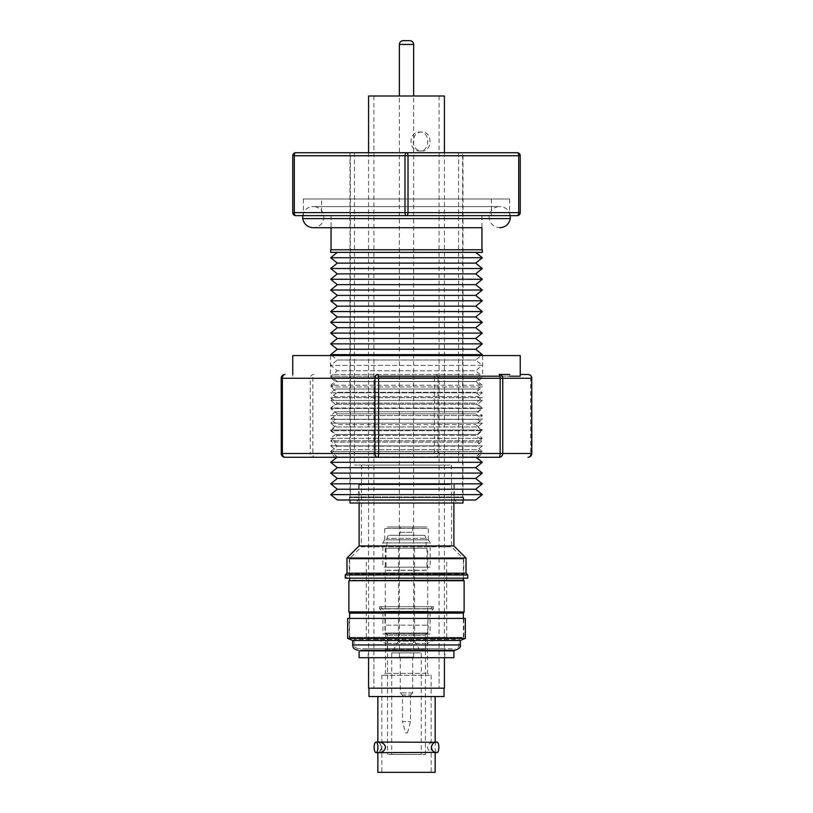 <?xml version="1.0" encoding="UTF-8"?>
<svg xmlns="http://www.w3.org/2000/svg" width="813" height="813" viewBox="0 0 813 813"><rect width="100%" height="100%" fill="white"/><g stroke="black" fill="none" stroke-linecap="round" stroke-linejoin="round"><path stroke-width="0.61" stroke-dasharray="4.07 3.05" d="M348.95 499.995L349.631 496.956L463.369 496.956L349.631 496.956L350.393 497.576L350.393 152.722L462.607 152.722L462.607 497.576L350.393 497.576L462.607 497.576L463.369 496.956L464.05 499.995L348.95 499.995L464.05 499.995M462.607 152.722L350.393 152.722M509.619 198.972L303.381 198.972L509.619 198.972L509.619 215.648L303.381 215.648L509.619 215.648M303.381 198.972L303.381 215.648M481.946 249.774L331.054 249.774L481.946 249.774M331.054 215.648L331.054 227.731L481.946 227.731L481.946 215.648L331.054 215.648L481.946 215.648M321.582 198.972L491.418 198.972L321.582 198.972L321.582 215.648L491.418 215.648L321.582 215.648M491.418 198.972L491.418 215.648M336.887 457.272L337.314 456.926L330.678 451.54L482.322 451.54L475.686 456.926L337.314 456.926L476.113 457.272M337.314 446.154L475.686 446.154L482.322 451.54L330.678 451.54L337.314 446.154L330.678 440.768L482.322 440.768L330.678 440.768L337.314 435.392L475.686 435.392L482.322 440.768L475.686 446.154L337.314 446.154M331.816 355.566L337.314 360.017L475.686 360.017L337.314 360.017L330.678 365.403L337.314 370.789L475.686 370.789L337.314 370.789L330.678 376.175L337.314 381.551L475.686 381.551L337.314 381.551L330.678 386.937L337.314 392.323L475.686 392.323L337.314 392.323L330.678 397.709L337.314 403.085L475.686 403.085L337.314 403.085L330.678 408.472L337.314 413.858L475.686 413.858L337.314 413.858L330.678 419.234L337.314 424.62L475.686 424.62L337.314 424.62L330.678 430.006L337.314 435.392L475.686 435.392L482.322 430.006L330.678 430.006L482.322 430.006L475.686 424.62L482.322 419.234L330.678 419.234L482.322 419.234L475.686 413.858L482.322 408.472L330.678 408.472L482.322 408.472L475.686 403.085L482.322 397.709L330.678 397.709L482.322 397.709L475.686 392.323L482.322 386.937L330.678 386.937L482.322 386.937L475.686 381.551L482.322 376.175L330.678 376.175L482.322 376.175L475.686 370.789L482.322 365.403L330.678 365.403L482.322 365.403L475.686 360.017L481.184 355.566M337.314 252.355L475.686 252.355L337.314 252.355M482.322 252.355L330.678 252.355M482.322 257.731L330.678 257.731M475.686 263.117L337.314 263.117M482.322 268.503L330.678 268.503M475.686 273.879L337.314 273.879M482.322 279.266L330.678 279.266M475.686 284.652L337.314 284.652M482.322 290.038L330.678 290.038M475.686 295.414L337.314 295.414M482.322 300.8L330.678 300.8M475.686 306.186L337.314 306.186M482.322 311.572L330.678 311.572M475.686 316.948L337.314 316.948M482.322 322.334L330.678 322.334M475.686 327.72L337.314 327.72M482.322 333.106L330.678 333.106M475.686 338.482L337.314 338.482M482.322 343.869L330.678 343.869M475.686 349.255L337.314 349.255M482.322 354.641L330.678 354.641M482.322 462.302L330.678 462.302M475.686 467.688L337.314 467.688M482.322 473.075L330.678 473.075M475.686 478.461L337.314 478.461M482.322 483.837L330.678 483.837M475.686 489.223L337.314 489.223M482.322 494.609L330.678 494.609M475.686 499.995L337.314 499.995M330.678 249.774L482.322 249.774M520.239 212.62A3.028 3.028 0 0 1 517.2 215.648A3.028 1.514 -90 0 0 518.714 212.62L520.239 212.62L520.239 155.75A3.028 3.028 0 0 0 517.2 152.722A3.028 1.514 -90 0 1 518.714 155.75L520.239 155.75M517.2 152.722L295.8 152.722A3.028 3.028 0 0 0 292.761 155.75L292.761 212.62L294.286 212.62A3.028 1.514 -90 0 0 295.8 215.648L517.2 215.648M408.014 212.62A3.028 1.514 -90 0 1 406.5 215.648A3.028 1.514 -90 0 1 404.986 212.62L408.014 212.62L408.014 155.75L518.714 155.75L518.714 212.62L408.014 212.62M295.8 152.722A3.028 1.514 -90 0 0 294.286 155.75L408.014 155.75A3.028 1.514 -90 0 0 406.5 152.722A3.028 1.514 -90 0 0 404.986 155.75L404.986 212.62L294.286 212.62L294.286 155.75L292.761 155.75M422.049 132.021C410.362 131.432 410.362 151.564 422.049 150.974C432.658 151.564 432.668 131.442 422.049 132.021L419.864 132.021C408.085 131.432 408.096 151.564 419.864 150.974C430.392 151.564 430.402 131.432 419.864 132.021M422.049 150.974L419.864 150.974M436.235 688.184L373.899 688.184L436.235 688.184M436.235 96.005L373.899 96.005L436.235 96.005M444.416 96.005L368.584 96.005M444.416 688.184L368.584 688.184M350.87 637.382L463.369 637.382L350.87 637.382M463.369 613.124L349.631 613.124M464.121 611.894L348.879 611.894M464.121 580.685L348.879 580.685M463.369 580.208L349.631 580.208M350.87 558.978L463.369 558.978L350.87 558.978M445.809 558.978L366.317 558.978L445.809 558.978M445.809 637.382L366.317 637.382L445.809 637.382M465.341 638.398L347.659 638.398M465.341 618.429L347.659 618.429M460.331 640.471L352.669 640.471M442.475 648.754L368.208 648.754L442.475 648.754M368.208 650.278L444.792 650.278L368.208 650.278L368.208 648.754M452.099 648.754L357.974 648.754L452.099 648.754M455.656 639.455L354.183 639.455L455.656 639.455M460.361 637.382L349.173 637.382L460.361 637.382M460.361 618.429L349.173 618.429L460.361 618.429M467.76 574.943L345.24 574.943M451.611 484.67L451.611 546.854L463.745 558.978L463.745 574.151L467.76 578.165L345.24 578.165L349.255 574.151L463.745 574.151L349.255 574.151L349.255 558.978L463.745 558.978L349.255 558.978L361.389 546.854L451.611 546.854L361.389 546.854L361.389 484.67L451.611 484.67L361.389 484.67M346.978 573.206L466.022 573.206M346.978 558.043L466.022 558.043M359.112 545.909L453.888 545.909M445.554 484.67L359.112 484.67L445.554 484.67M359.448 152.722L462.993 152.722L462.993 499.995M350.007 503.023L462.993 503.023M449.884 465.107L354.407 465.107L449.884 465.107M449.884 152.722L354.407 152.722L449.884 152.722M443.949 484.07L361.541 484.07L443.949 484.07M443.949 465.107L361.541 465.107L443.949 465.107M446.286 499.802L358.726 499.802L446.286 499.802M446.286 484.07L358.726 484.07L446.286 484.07M448.969 503.023L355.515 503.023L448.969 503.023M423.319 650.878L368.208 650.878L423.319 650.878M423.319 657.707L368.208 657.707L423.319 657.707M359.112 657.707L453.888 657.707M359.112 650.878L453.888 650.878M475.615 376.185L330.373 376.185L475.615 376.185M475.615 355.566L330.373 355.566L475.615 355.566M520.239 355.566L292.761 355.566M520.239 376.185L378.452 376.185M499.985 376.185L509.761 376.185M332.68 453.481L482.322 453.481L332.68 453.481M334.58 374.478L478.42 374.478L334.58 374.478L330.678 377.659L482.322 377.659L330.678 377.659L335.322 381.449L477.678 381.449L335.322 381.449L330.678 385.24L482.322 385.24L330.678 385.24L335.322 389.031L477.678 389.031L335.322 389.031L330.678 392.821L482.322 392.821L330.678 392.821L335.322 396.612L477.678 396.612L335.322 396.612L330.678 400.403L482.322 400.403L330.678 400.403L335.322 404.193L477.678 404.193L335.322 404.193L330.678 407.994L482.322 407.994L330.678 407.994L335.322 411.785L477.678 411.785L335.322 411.785L330.678 415.575L482.322 415.575L330.678 415.575L335.322 419.366L477.678 419.366L335.322 419.366L330.678 423.156L482.322 423.156L330.678 423.156L335.322 426.947L477.678 426.947L335.322 426.947L330.678 430.738L482.322 430.738L330.678 430.738L335.322 434.528L477.678 434.528L335.322 434.528L330.678 438.319L482.322 438.319L330.678 438.319L335.322 442.109L477.678 442.109L335.322 442.109L330.678 445.9L482.322 445.9L330.678 445.9L335.322 449.691L477.678 449.691L335.322 449.691L330.678 453.481L335.322 457.272L477.678 457.272L377.537 457.272M509.761 374.478L499.06 374.478M281.278 453.481L281.278 378.269L310.241 378.269L310.241 453.481L281.278 453.481A3.791 3.689 -90 0 0 284.977 457.272L499.06 457.272M528.023 457.272A3.791 2.591 90 0 0 530.625 453.481L438.055 453.481A3.791 2.591 90 0 1 435.463 457.272A3.791 1.098 90 0 1 434.366 453.481L310.241 453.481A3.791 3.689 90 0 0 313.94 457.272A3.791 1.098 90 0 1 312.842 453.481L312.842 378.269A3.791 1.098 90 0 1 313.94 374.478A3.791 3.689 90 0 0 310.241 378.269L434.366 378.269A3.791 1.098 90 0 1 435.463 374.478A3.791 2.591 90 0 1 438.055 378.269L530.625 378.269A3.791 2.591 90 0 0 528.023 374.478M510.269 218.626L302.731 218.626M314.855 206.604L498.247 206.604L314.855 206.604M302.843 215.597L510.269 215.597L302.843 215.597M311.826 206.604L501.275 206.604L311.826 206.604M388.746 754.454L425.453 754.454L388.746 754.454M420.351 754.454L391.714 754.454L420.351 754.454M420.351 652.849L391.714 652.849L420.351 652.849M414.03 641.162L398.461 641.162L414.03 641.162M414.03 548.216L398.461 548.216L414.03 548.216M386.612 548.216L427.729 548.216L386.612 548.216M386.612 570.208L427.729 570.208L386.612 570.208M386.47 570.36L427.882 570.36L386.47 570.36M386.47 625.156L427.882 625.156L386.47 625.156M426.388 608.876L385.271 608.876L426.388 608.876M386.612 633.144L427.729 633.144L386.612 633.144M426.246 633.144L385.423 633.144L426.246 633.144M387.425 526.987L426.744 526.987L387.425 526.987M385.86 539.873L428.41 539.873L385.86 539.873M428.786 542.911L382.842 542.911L428.786 542.911M424.996 538.358L386.866 538.358L424.996 538.358M389.336 535.33L424.721 535.33L389.336 535.33M413.543 535.33L399.02 535.33L413.543 535.33M400.789 532.291L412.567 532.291L400.789 532.291M388.004 548.216L426.134 548.216L388.004 548.216M387.212 567.169L426.977 567.169L387.212 567.169M387.212 548.216L426.977 548.216L387.212 548.216M386.002 539.873L428.258 539.873L386.002 539.873M384.214 567.169L430.158 567.169L384.214 567.169M412.211 526.987L400.433 526.987L412.211 526.987M386.155 633.988L427.242 633.988L386.155 633.988M386.155 649.15L427.242 649.15L386.155 649.15M383.37 612.077L430.077 612.077L383.37 612.077M383.37 633.988L430.077 633.988L383.37 633.988M380.098 608.734L433.42 608.734L380.098 608.734M380.098 606.691L433.42 606.691L380.098 606.691M432.16 606.691L380.342 606.691L432.16 606.691M427.618 611.315L384.966 611.315L427.618 611.315M427.618 633.012L384.966 633.012L427.618 633.012M425.321 633.988L387.313 633.988L425.321 633.988M425.321 649.15L387.313 649.15L425.321 649.15M435.158 742.289L379.712 742.045M432.689 742.289C429.884 742.808 428.146 744.495 427.475 747.33C428.116 750.155 429.833 751.822 432.618 752.371L433.857 752.371L431.246 747.35L433.817 742.289M379.712 752.665L379.143 752.371L381.754 747.35L379.183 742.289M437.038 637.28L373.899 637.28L437.038 637.28M375.962 688.184L439.101 688.184L375.962 688.184M436.977 742.045A5.305 1.89 -90 0 0 435.087 747.35A5.305 1.89 -90 0 0 436.977 752.665M426.134 673.357L385.494 673.357L426.134 673.357M426.134 643.449L385.494 643.449L426.134 643.449M429.538 675.298L381.856 675.298L429.538 675.298M429.538 772.35L381.856 772.35L429.538 772.35M377.842 772.35L435.158 772.35M379.143 752.371L432.618 752.371M379.712 696.528L435.158 696.528L379.712 696.528M371.419 688.184L444.03 688.184L371.419 688.184M368.97 696.528L444.03 696.528M433.857 752.371L435.158 752.371M409.762 40.65L403.238 40.65M405.555 732.92L407.476 732.92L405.524 732.92L402.486 721.548L410.514 721.548L402.486 721.548L402.486 695.013L410.595 695.013L402.496 695.013M412.577 692.889L400.281 692.889L412.577 692.889M399.529 657.097L413.624 657.097L399.529 657.097M400.423 657.097L412.719 657.097L400.423 657.097M460.331 644.963L352.669 644.963M455.656 644.963L354.183 644.963L455.656 644.963M531.814 378.269L530.625 378.269L530.625 453.481L531.814 453.481M438.055 453.481L438.055 378.269L434.366 378.269L434.366 453.481L438.055 453.481M284.977 374.478A3.791 3.689 -90 0 0 281.278 378.269M388.746 635.258L425.453 635.258L388.746 635.258M426.998 528.501L384.742 528.501L426.998 528.501M399.376 44.441L413.624 44.441M439.101 96.005L439.101 688.184L439.101 637.28L427.506 643.449L427.506 673.357L431.144 675.298L431.144 772.35M368.584 152.722L368.584 650.278M368.584 650.878L368.584 657.707M444.416 152.722L444.416 650.278M444.416 650.878L444.416 657.707M373.899 96.005L373.899 688.184L373.899 637.28L385.494 643.449L385.494 673.357L381.856 675.298L381.856 772.35M349.631 637.382L349.631 618.429M349.631 578.165L349.631 558.978M446.683 637.382L446.683 558.978M366.317 637.382L366.317 558.978M463.369 578.165L463.369 558.978M463.369 637.382L463.369 618.429M444.792 650.278L444.792 648.754M463.827 618.429L463.827 637.382L458.817 639.455L458.817 644.963C459.284 646.416 458.024 647.676 455.026 648.754M357.974 648.754C354.753 647.29 353.492 646.03 354.183 644.963L354.183 639.455L349.173 637.382L349.173 618.429M359.112 484.67L359.112 503.023M453.888 484.67L453.888 503.023M350.007 152.722L350.007 499.995M458.593 152.722L458.593 465.107M451.459 465.107L451.459 484.07M454.274 484.07L454.274 499.802L457.485 503.023M358.726 484.07L358.726 499.802L355.515 503.023M361.541 465.107L361.541 484.07M354.407 152.722L354.407 465.107M444.792 657.707L444.792 650.878M368.208 657.707L368.208 650.878M482.627 355.566L482.627 376.185M292.761 374.478L292.761 376.185M330.373 355.566L330.373 376.185M477.678 457.272L482.322 453.481L477.678 449.691L482.322 445.9L477.678 442.109L482.322 438.319L477.678 434.528L482.322 430.738L477.678 426.947L482.322 423.156L477.678 419.366L482.322 415.575L477.678 411.785L482.322 407.994L477.678 404.193L482.322 400.403L477.678 396.612L482.322 392.821L477.678 389.031L482.322 385.24L477.678 381.449L482.322 377.659L478.42 374.478M314.753 206.604C320.383 207.864 323.411 211.36 323.848 217.112C323.218 223.555 319.682 227.101 313.239 227.731M498.247 206.604C492.617 207.864 489.589 211.36 489.152 217.112C489.772 223.555 493.318 227.101 499.761 227.731M510.269 215.648L510.269 215.597C509.253 210.618 506.255 207.62 501.275 206.604M302.731 215.648L302.731 215.597C303.747 210.618 306.745 207.62 311.725 206.604M385.423 633.144L387.547 635.258L387.547 754.454M414.539 548.216L414.539 641.162L421.286 652.849L421.286 754.454M385.271 548.216L385.271 633.144M427.729 633.144L427.729 548.216M425.453 754.454L425.453 635.258L427.577 633.144M398.461 548.216L398.461 641.162L391.714 652.849L391.714 754.454M384.742 539.873L384.742 528.501L386.256 526.987M384.59 539.873L382.842 542.911L382.842 567.169M424.721 535.33L426.134 538.358L426.134 548.216M412.567 526.987L412.567 532.291L413.98 535.33M426.977 548.216L426.977 567.169M399.02 535.33L400.433 532.291L400.433 526.987M428.41 539.873L430.158 542.911L430.158 567.169M428.258 539.873L428.258 528.501L426.744 526.987M386.023 548.216L386.023 567.169M388.279 535.33L386.866 538.358L386.866 548.216M385.758 633.988L385.758 649.15M379.58 606.691L379.58 608.734L382.923 612.077L382.923 633.988M425.687 649.15L425.687 633.988L428.034 633.012L428.034 611.315L432.658 606.691M380.342 606.691L384.966 611.315L384.966 633.012L387.313 633.988L387.313 649.15M433.42 606.691L433.42 608.734L430.077 612.077L430.077 633.988M427.242 633.988L427.242 649.15M377.842 742.045L377.842 742.289C380.128 743.184 381.348 744.871 381.48 747.33C381.348 749.789 380.128 751.466 377.842 752.371L377.842 752.665M433.288 752.665L435.158 752.665M433.288 742.045L435.158 742.045M407.476 732.92L410.514 721.548L410.514 695.013M410.595 695.013L412.719 692.889L412.719 657.097M413.624 657.097L413.624 96.005M400.281 657.097L400.281 692.889L402.405 695.013M399.376 657.097L399.376 96.005"/><path stroke-width="1.22" d="M330.678 252.355L482.322 252.355L482.322 249.774L330.678 249.774L330.678 252.355M481.946 249.774L481.946 227.731L313.239 227.731L331.054 227.731L331.054 249.774M337.314 499.995L475.686 499.995L482.322 494.609L330.678 494.609L337.314 499.995M330.678 494.609L337.314 489.223L475.686 489.223L482.322 494.609M475.686 489.223L482.322 483.837L330.678 483.837L337.314 489.223M330.678 483.837L337.314 478.461L475.686 478.461L482.322 483.837M475.686 478.461L482.322 473.075L330.678 473.075L337.314 478.461M330.678 473.075L337.314 467.688L475.686 467.688L482.322 473.075M475.686 467.688L482.322 462.302L330.678 462.302L337.314 467.688M336.887 457.272L330.678 462.302M476.113 457.272L482.322 462.302M481.184 355.566L482.322 354.641L330.678 354.641L331.816 355.566M330.678 354.641L337.314 349.255L475.686 349.255L482.322 354.641M475.686 349.255L482.322 343.869L330.678 343.869L337.314 349.255M330.678 343.869L337.314 338.482L475.686 338.482L482.322 343.869M475.686 338.482L482.322 333.106L330.678 333.106L337.314 338.482M330.678 333.106L337.314 327.72L475.686 327.72L482.322 333.106M475.686 327.72L482.322 322.334L330.678 322.334L337.314 327.72M330.678 322.334L337.314 316.948L475.686 316.948L482.322 322.334M475.686 316.948L482.322 311.572L330.678 311.572L337.314 316.948M330.678 311.572L337.314 306.186L475.686 306.186L482.322 311.572M475.686 306.186L482.322 300.8L330.678 300.8L337.314 306.186M330.678 300.8L337.314 295.414L475.686 295.414L482.322 300.8M475.686 295.414L482.322 290.038L330.678 290.038L337.314 295.414M330.678 290.038L337.314 284.652L475.686 284.652L482.322 290.038M475.686 284.652L482.322 279.266L330.678 279.266L337.314 284.652M330.678 279.266L337.314 273.879L475.686 273.879L482.322 279.266M475.686 273.879L482.322 268.503L330.678 268.503L337.314 273.879M330.678 268.503L337.314 263.117L475.686 263.117L482.322 268.503M475.686 263.117L482.322 257.731L330.678 257.731L337.314 263.117M337.314 252.355L330.678 257.731M475.686 252.355L482.322 257.731M517.2 215.648L406.5 215.648A3.028 1.514 -90 0 0 408.014 212.62L518.714 212.62A3.028 1.514 -90 0 1 517.2 215.648A3.028 3.028 0 0 0 520.239 212.62L518.714 212.62L518.714 155.75A3.028 1.514 -90 0 0 517.2 152.722A3.028 3.028 0 0 1 520.239 155.75L520.239 212.62M520.239 155.75L294.286 155.75L294.286 212.62A3.028 1.514 -90 0 0 295.8 215.648A3.028 3.028 0 0 1 292.761 212.62A3.028 3.028 0 0 0 295.8 215.648L406.5 215.648A3.028 1.514 -90 0 1 404.986 212.62L404.986 155.75A3.028 1.514 -90 0 1 406.5 152.722L517.2 152.722M292.761 212.62L292.761 155.75A3.028 3.028 0 0 1 295.8 152.722L406.5 152.722A3.028 1.514 -90 0 1 408.014 155.75L408.014 212.62L292.761 212.62M292.761 155.75L294.286 155.75A3.028 1.514 -90 0 1 295.8 152.722M368.584 152.722L368.584 96.005L444.416 96.005L444.416 152.722M368.584 657.707L368.584 688.184L444.416 688.184L444.416 657.707M349.631 618.429L349.631 613.124L463.369 613.124L464.121 611.894L464.121 580.685L348.879 580.685L348.879 611.894L464.121 611.894M348.879 580.685L463.369 580.208L463.369 578.165M347.659 638.398L465.341 638.398L465.341 618.429L347.659 618.429L347.659 638.398L352.669 640.471L460.331 640.471L465.341 638.398M360.901 650.278L455.026 650.278L360.901 650.278M456.987 578.165L467.76 578.165L467.76 574.943L345.24 574.943L345.24 578.165L456.987 578.165M453.888 503.023L453.888 545.909L466.022 558.043L466.022 573.206L346.978 573.206L345.24 574.943M466.022 558.043L346.978 558.043L346.978 573.206M453.888 545.909L359.112 545.909L346.978 558.043M462.993 499.995L462.993 503.023L350.007 503.023L350.007 499.995M462.993 152.722L359.448 152.722M385.687 657.707L359.112 657.707L359.112 650.878L453.888 650.878L453.888 657.707L385.687 657.707M292.761 374.478L292.761 355.566L520.239 355.566L520.239 376.185L509.761 376.185M378.452 376.185L499.985 376.185M281.278 378.269L281.186 378.269A3.791 3.791 0 0 1 284.977 374.478A3.791 2.591 90 0 0 282.375 378.269L282.375 453.481L374.945 453.481L374.945 378.269A3.791 2.591 90 0 1 377.537 374.478A3.791 1.098 90 0 1 378.634 378.269L378.634 453.481L500.158 453.481A3.791 1.098 90 0 1 499.06 457.272L335.322 457.272M499.06 457.272A3.791 3.689 -90 0 0 502.759 453.481L531.722 453.481L531.722 378.269L502.759 378.269L502.759 453.481L500.158 453.481L500.158 378.269A3.791 1.098 90 0 0 499.06 374.478L509.761 374.478M520.239 374.478L528.023 374.478L520.239 374.478M377.537 457.272A3.791 1.098 90 0 0 378.634 453.481L374.945 453.481A3.791 2.591 90 0 0 377.537 457.272L284.977 457.272A3.791 2.591 90 0 1 282.375 453.481L281.186 453.481A3.791 3.791 0 0 0 284.977 457.272M313.29 227.731L313.239 227.731C307.487 227.284 303.981 224.256 302.731 218.626L510.269 218.626C509.019 224.256 505.513 227.284 499.761 227.731M376.023 742.045L435.158 742.289C432.872 743.184 431.652 744.871 431.52 747.33C431.652 749.789 432.872 751.466 435.158 752.371L376.023 752.665A5.305 1.89 -90 0 0 377.913 747.35A5.305 1.89 -90 0 0 376.023 742.045A5.305 1.89 -90 0 0 374.132 747.35A5.305 1.89 -90 0 0 376.023 752.665M380.311 742.289C383.116 742.808 384.854 744.495 385.525 747.33C384.884 750.155 383.167 751.822 380.382 752.371M435.158 752.665L436.977 752.665A5.305 1.89 -90 0 0 438.868 747.35A5.305 1.89 -90 0 0 436.977 742.045L435.158 742.045M435.158 752.371L435.158 772.35L377.842 772.35L377.842 752.665M444.03 688.184L444.03 696.528L368.97 696.528L368.97 688.184M409.762 40.65L403.238 40.65M352.669 640.471L352.669 644.963L460.331 644.963C461.205 646.874 459.436 648.642 455.026 650.278M499.06 374.478A3.791 3.689 90 0 1 502.759 378.269L281.186 378.269L281.278 453.481M531.722 453.481A3.791 3.689 90 0 1 528.023 457.272A3.791 3.791 0 0 0 531.814 453.481L531.722 453.481M531.814 378.269A3.791 3.791 0 0 0 528.023 374.478A3.791 3.689 -90 0 1 531.722 378.269L531.814 453.481M413.624 96.005L413.624 44.441L399.376 44.441C399.6 42.134 400.86 40.874 403.167 40.65M368.584 650.278L368.584 650.878M444.416 650.278L444.416 650.878M349.631 613.124L348.879 611.894M349.631 580.208L349.631 578.165M463.369 580.208L464.121 580.685M463.369 618.429L463.369 613.124M352.669 644.963L353.025 646.884C353.391 646.762 352.232 648.723 357.974 650.278M460.331 644.963L460.331 640.471M359.112 503.023L359.112 545.909M466.022 573.206L467.76 574.943M510.269 218.626L510.269 215.648M302.731 218.626L302.731 215.648M377.842 696.528L377.842 742.045M435.158 696.528L435.158 742.289M413.624 44.441C413.4 42.134 412.14 40.874 409.833 40.65M399.376 96.005L399.376 44.441"/></g></svg>
